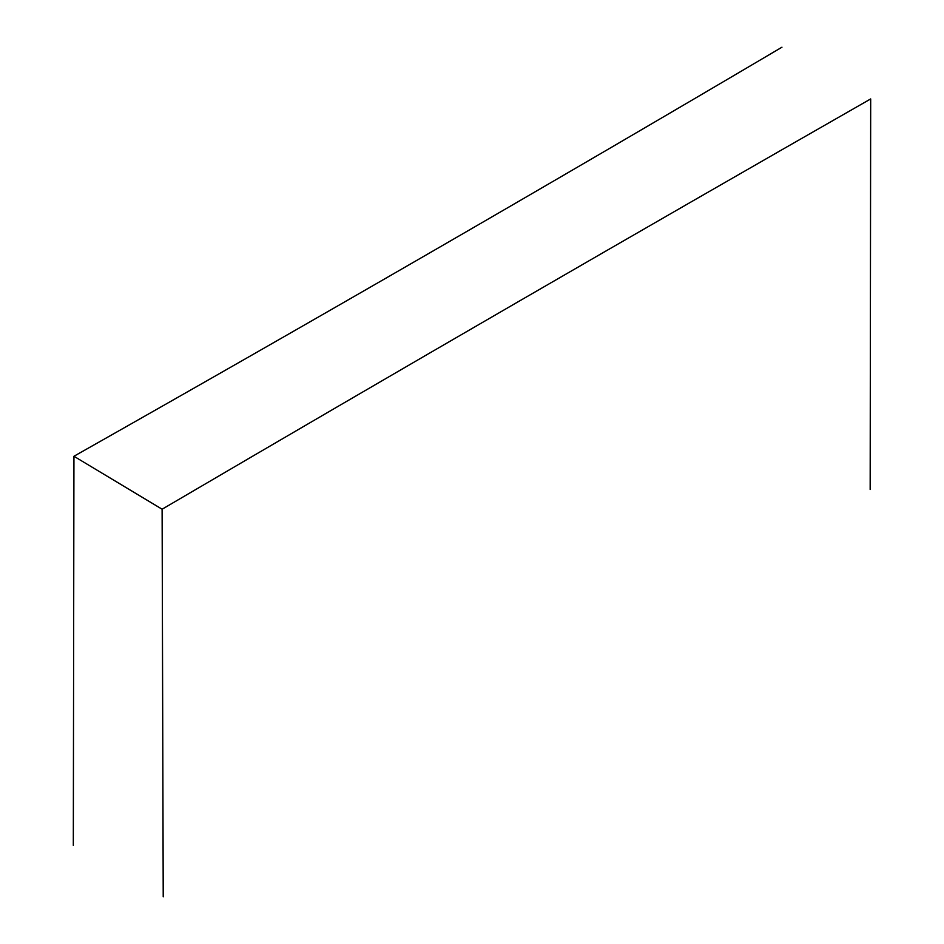 <?xml version="1.0" encoding="UTF-8"?>
<svg xmlns="http://www.w3.org/2000/svg" width="944" height="944" viewBox="0 0 944 944"><rect width="100%" height="100%" fill="white"/><g stroke="black" fill="none" stroke-linecap="round" stroke-linejoin="round"><path stroke-width="1.42" d="M870.167 489.488L870.687 98.931C634.887 233.734 398.698 370.485 162.108 509.217L163.218 896.8M162.108 509.217L73.939 456.271L73.313 845.387M781.962 47.2C547.886 185.354 311.886 321.715 73.939 456.271"/></g></svg>
